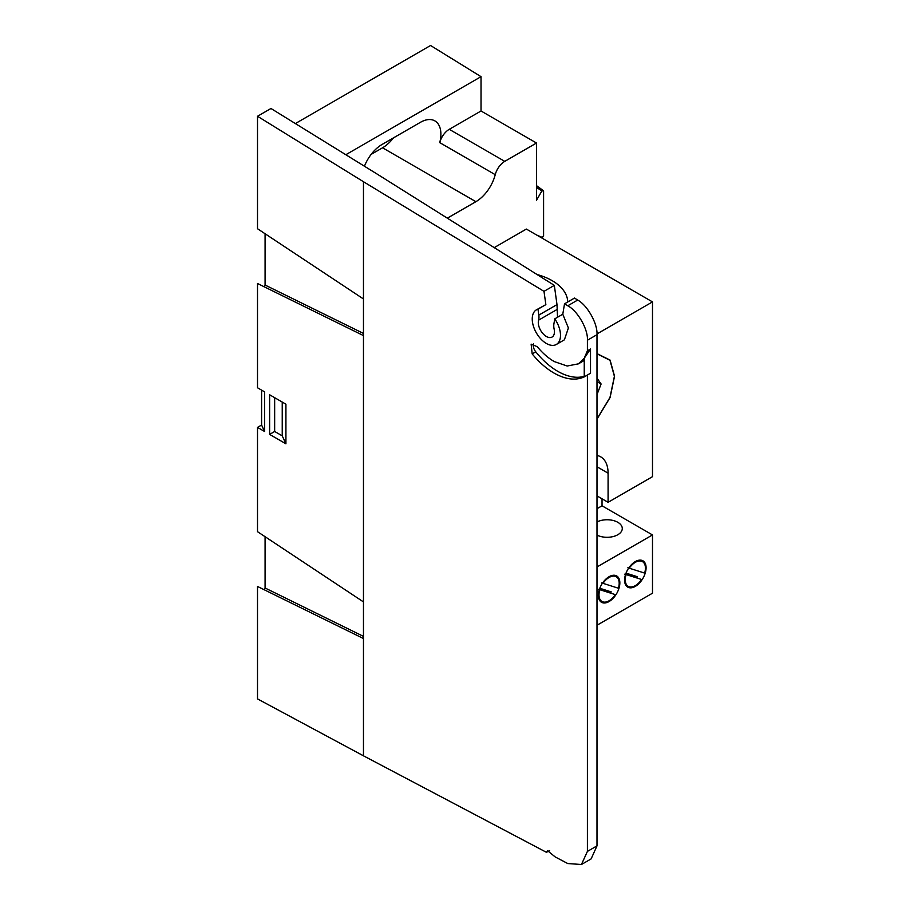 <?xml version="1.0" encoding="UTF-8"?>
<svg xmlns="http://www.w3.org/2000/svg" width="910" height="910" viewBox="0 0 910 910"><rect width="100%" height="100%" fill="white"/><g stroke="black" fill="none" stroke-linecap="round" stroke-linejoin="round"><path stroke-width="1.36" d="M447.333 218.173L475.896 201.679A28.972 16.721 120 0 0 495.233 174.674A14.276 8.236 -60 0 1 504.766 161.366L536.525 143.029L536.525 200.223L541.871 190.963L543.588 190.804L543.588 235.781L541.871 237.601L536.525 234.939M542.576 237.533L536.934 235.178L541.894 237.612M264.071 589.748L265.083 587.996L265.083 536.695M264.071 286.798L265.083 285.046L265.083 233.745M587.405 340.226L596.994 334.687C597.813 323.892 587.394 305.191 577.679 300.05L567.76 305.783C577.634 310.822 588.247 329.42 587.405 340.226L587.405 350.794L584.243 358.267L578.43 363.841L567.192 366.013L554.327 361.6C548.241 358.108 542.553 353.148 537.275 346.699L531.133 344.139L532.179 353.899C539.038 362.271 546.421 368.721 554.327 373.248C565.747 379.55 575.712 380.767 584.243 376.899L587.405 375.022L587.405 851.407L581.445 864.5L567.76 863.544L555.157 856.902L547.627 850.77L546.478 852.329L363.465 755.812L363.465 181.716L543.987 291.348L545.863 304.634L536.377 309.855A19.974 11.534 60 0 1 537.981 309.184L545.863 304.634M578.43 363.841L581.615 362.009A47.809 27.607 -120 0 0 584.243 360.121M533.419 343.923A7.132 4.118 -120 0 0 535.762 351.829A62.073 35.843 -120 0 0 557.716 371.291A62.073 35.843 -120 0 0 584.243 376.308M562.778 314.223L554.747 318.864A19.974 11.534 60 0 1 556.351 344.458L564.393 339.817L568.397 327.964L562.778 314.223L564.53 303.826L574.517 298.059L577.679 300.05M567.76 305.783L564.53 303.826M587.405 375.022L590.51 373.225L590.51 349.008L584.243 358.267L584.243 376.899L586.086 375.898M590.51 349.008L587.405 350.794M596.994 334.687L596.994 845.868L587.405 851.407M554.747 318.864L553.917 323.823A14.276 8.236 60 0 0 554.133 329.124A11.42 6.586 60 0 1 552.074 337.041A11.42 6.586 60 0 1 542.28 332.844A11.42 6.586 60 0 1 538.595 320.149A14.276 8.236 -120 0 0 538.811 315.099L557 304.611L554.327 285.376L543.987 291.348M556.351 344.458A19.974 11.534 60 0 1 536.377 332.923A19.974 11.534 60 0 1 536.377 309.855M537.981 309.184L538.811 315.099M363.465 181.716L257.507 116.264L270.975 108.495L376.922 173.935L554.327 285.376M257.507 116.264L257.507 228.728L363.465 298.969M269.622 394.769L285.922 404.188L285.922 443.807L269.622 434.388L269.622 394.769M363.465 335.597L257.507 283.488L257.507 387.774L264.571 391.857L264.571 431.476L257.507 427.393L257.507 531.679L363.465 601.919M363.465 638.547L257.507 586.449L257.507 698.903L363.465 755.812M546.478 852.329L549.56 850.554M581.445 864.5L591.125 858.904L596.994 845.868M557.534 317.249L557 304.611M261.591 390.128L261.591 425.038L257.507 427.393M536.525 143.029L481.026 110.986L481.026 76.668L430.566 45.5L295.363 123.567M285.922 443.807L282.236 435.845L282.236 402.049M274.661 397.681L274.661 431.476L269.622 434.388M274.661 431.476L282.236 435.845M264.571 431.476L261.591 425.038M536.525 185.651L543.588 190.804M481.026 76.668L345.823 154.723M504.766 161.366L449.256 129.322L481.026 110.986M449.256 129.322A14.276 8.236 120 0 0 439.735 142.631L495.233 174.674M371.166 154.37L382.553 147.795A28.972 16.721 120 0 0 393.438 137.899M364.432 166.223A28.972 16.721 -60 0 1 382.052 144.474L420.397 122.338A28.972 16.721 -60 0 1 434.878 120.894A28.972 16.721 -60 0 1 439.735 142.631M635.339 561.561A15.197 8.77 120 0 0 625.409 574.949A15.197 8.77 120 0 0 627.741 587.132A15.197 8.77 120 0 0 635.339 586.381A15.197 8.77 120 0 0 645.27 572.981A15.197 8.77 120 0 0 642.938 560.81A15.197 8.77 120 0 0 635.339 561.561M609.097 576.701A15.197 8.77 120 0 0 599.167 590.101A15.197 8.77 120 0 0 601.499 602.272A15.197 8.77 120 0 0 609.097 601.521A15.197 8.77 120 0 0 619.028 588.133A15.197 8.77 120 0 0 616.696 575.95A15.197 8.77 120 0 0 609.097 576.701M596.994 535.091A15.197 8.77 0 0 0 613.306 536.525A15.197 8.77 0 0 0 622.281 528.528A15.197 8.77 0 0 0 617.833 522.317A15.197 8.77 0 0 0 596.994 521.965M567.749 301.961A53.519 30.894 0 0 0 552.086 280.621A53.519 30.894 0 0 0 537.036 274.513M596.994 625.238L652.493 593.195L652.493 534.932L602.033 505.801L602.033 498.816M596.994 495.893L608.085 502.309L652.493 476.669L652.493 301.892L526.355 229.07L494.221 247.622M652.493 301.892L596.983 333.936M608.085 502.309L608.085 473.177A35.672 20.6 120 0 0 600.702 456.843A35.672 20.6 120 0 0 596.994 455.455M596.994 418.918L609.984 397.431L614.398 376.319L609.984 360.292L596.994 353.808M602.033 505.801L596.994 508.713M652.493 534.932L596.994 566.976M641.618 579.488L624.772 574.142M626.069 574.711A14.276 8.236 120 0 0 625.25 579.795A14.276 8.236 120 0 0 630.892 586.995A14.276 8.236 120 0 0 641.516 579.613M626.034 573.129L637.5 576.769M627.866 567.76L644.701 573.095M644.598 573.22A14.276 8.236 120 0 0 641.516 561.186A14.276 8.236 120 0 0 629.163 568.318M596.994 378.15L601.101 383.997L596.994 394.587M596.994 419.123L610.098 397.499L614.546 376.228L610.098 360.098L596.994 353.615M596.994 381.62L601.101 383.997M615.376 594.639L598.541 589.293M599.827 589.862A14.276 8.236 120 0 0 599.008 594.935A14.276 8.236 120 0 0 604.661 602.147A14.276 8.236 120 0 0 615.274 594.765M599.792 588.269L611.27 591.909M601.635 582.901L618.47 588.247M618.368 588.372A14.276 8.236 120 0 0 615.285 576.337A14.276 8.236 120 0 0 602.92 583.469M363.465 636.386L265.083 587.996M363.465 333.435L265.083 285.046M532.179 353.899L535.762 351.829M538.595 320.149L556.772 309.65M541.871 190.963L536.525 187.426M475.896 201.679L382.553 147.795M608.085 473.177L596.994 466.773"/></g></svg>
